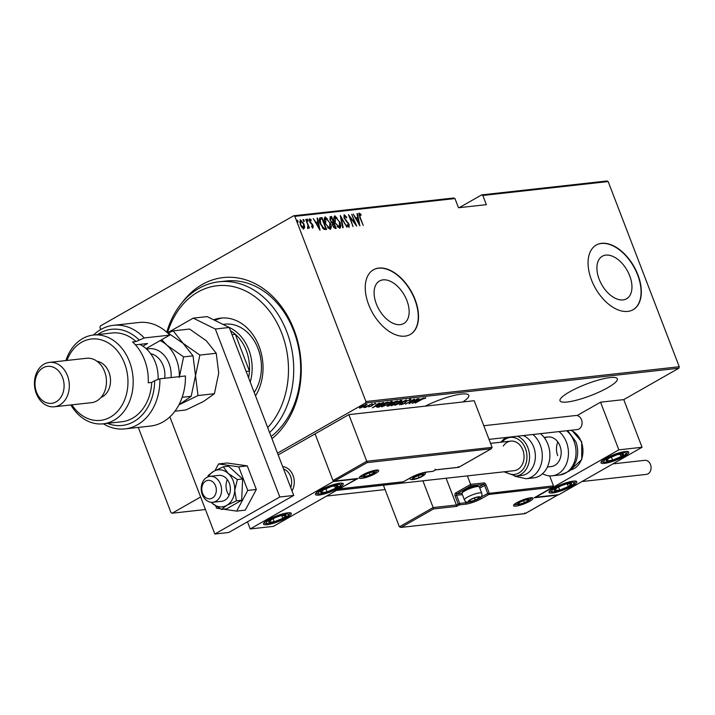 <?xml version="1.0" encoding="UTF-8"?>
<svg xmlns="http://www.w3.org/2000/svg" width="715" height="715" viewBox="0 0 715 715"><rect width="100%" height="100%" fill="white"/><g stroke="black" fill="none" stroke-linecap="round" stroke-linejoin="round"><path stroke-width="1.07" d="M182.102 302.633A87.453 68.095 83.7 0 1 293.99 329.678A87.453 68.095 83.7 0 1 271.977 438.742M271.119 436.516A83.735 65.19 -96.3 0 0 293.713 330.902A83.735 65.19 -96.3 0 0 225.994 281.013L219.031 281.781A83.735 65.19 83.7 0 1 286.751 331.671A83.735 65.19 83.7 0 1 269.609 432.593M462.846 401.973A30.7 6.14 159 0 0 468.781 395.279A30.7 6.14 159 0 0 461.559 394.063A30.7 6.14 159 0 0 425.193 406.147M610.11 377.565A30.7 6.14 159 0 0 577.398 387.888A30.7 6.14 159 0 0 560.006 400.793A30.7 6.14 159 0 0 567.227 402.009A30.7 6.14 159 0 0 599.93 391.695A30.7 6.14 159 0 0 617.331 378.789A30.7 6.14 159 0 0 610.11 377.565M376.349 303.955A24.489 14.568 60.3 0 0 403.752 323.529A24.489 14.568 60.3 0 0 406.898 300.559A24.489 14.568 60.3 0 0 379.495 280.986A24.489 14.568 60.3 0 0 376.349 303.955M599.161 279.207A24.489 14.568 60.3 0 0 626.563 298.79A24.489 14.568 60.3 0 0 629.709 275.82A24.489 14.568 60.3 0 0 602.307 256.238A24.489 14.568 60.3 0 0 599.161 279.207M591.484 279.949A37.216 22.138 60.3 0 0 633.124 309.702A37.216 22.138 60.3 0 0 637.905 274.792A37.216 22.138 60.3 0 0 596.265 245.039A37.216 22.138 60.3 0 0 591.484 279.949M632.99 309.774A37.216 22.138 60.3 0 0 637.646 274.935A37.216 22.138 60.3 0 0 596.14 245.111M368.672 304.688A37.216 22.138 60.3 0 0 410.312 334.441A37.216 22.138 60.3 0 0 415.093 299.531A37.216 22.138 60.3 0 0 373.453 269.778A37.216 22.138 60.3 0 0 368.672 304.688M410.178 334.513A37.216 22.138 60.3 0 0 414.834 299.683A37.216 22.138 60.3 0 0 373.319 269.85M100.726 329.561L99.912 327.452L100.306 325.986L293.659 215.769L453.81 197.984L454.981 198.564L294.83 216.35L365.919 401.526L679.25 366.741L678.866 368.207L623.766 399.614L600.555 402.188L577.085 415.567M366.589 404.252L365.043 405.995L359.708 408.176L359.422 407.702L361.29 406.415L367.099 404.341M359.502 407.63L359.708 408.176L359.422 407.702M372.202 403.689L365.553 407.47L366.116 406.96L363.89 407.604L372.202 403.689M368.761 406.853L371.103 406.129L372.899 404.44L376.001 403.626L373.346 404.368L371.559 406.057L368.886 406.728M375.098 404.002L374.982 403.466M376.707 407.076L379.638 404.896L388.031 401.928L378.932 407.112L376.716 407.139M387.414 405.646L387.602 406.147L392.222 402.643L397.612 400.865L388.513 406.048L387.021 406.093M406.361 399.891L399.345 404.842L404.556 400.901L395.082 405.316L406.361 399.891M417.712 398.63L409.034 403.769L412.975 400.043L405.387 404.172L414.486 398.988L410.562 402.706L417.712 398.63M421.644 399.596L415.183 403.09L421.323 399.587L425.631 397.647L425.747 398.112L421.582 399.435M425.631 397.647L425.747 398.112L425.577 397.656M678.866 368.207L365.526 402.992L277.509 453.167M200.629 496.988L172.172 513.209L205.437 509.518M326.576 496.067L385.081 489.569M412.26 403.412L419.169 398.469L417.381 400.007L419.401 399.783L423.441 397.996L412.242 403.358M410.66 399.31L410.124 400.275L409.257 400.588L409.722 399.837L407.246 400.82L404.359 403.421L401.088 404.762L401.383 404.02L403.904 403.492L406.844 400.865L411.018 399.372M409.257 400.588L409.624 399.578M402.331 403.653L402.071 404.225M392.079 405.003L391.489 405.119L391.749 405.798C390.694 405.557 391.445 404.744 394.001 403.349L401.276 400.346C402.295 400.597 401.553 401.401 399.042 402.777L391.087 405.682M401.276 400.346L401.919 400.463M382.498 406.066L381.908 406.183L382.168 406.862C381.113 406.62 381.864 405.807 384.42 404.422L391.695 401.41C392.714 401.66 391.972 402.465 389.461 403.841L381.506 406.746M391.695 401.41L392.338 401.526M372.372 407.836L379.281 402.903L377.493 404.44L383.553 402.42L372.354 407.791M481.66 194.891L606.99 180.975L608.161 181.556L482.831 195.472L481.66 194.891L459.245 207.672M304.688 227.245L303.866 228.836L301.936 227.558L300.246 224.519L300.398 219.827L304 224.099L304.688 227.245L303.339 229.14M300.086 219.925L301.667 221.212M307.62 227.433L307.959 225.314L305.77 219.389L309.532 228.049L308.621 226.816L308.237 228.353L307.709 228.103L307.986 227.245L307.468 227.54M311.838 226.95L312.634 226.753L312.687 225.52L309.595 221.427L309.684 218.799L311.168 219.863L311.186 220.703L310.104 219.863L309.997 221.337L313.09 225.431L313.036 227.817L311.615 226.691L311.624 225.904L312.723 226.718L312.258 226.968M310.104 219.863L309.309 220.488M319.677 218.111L322.018 217.583L326.594 229.497L323.922 229.345L320.293 223.831C318.89 220.721 318.97 218.692 320.526 217.753L319.909 217.932M331.599 216.52L336.175 228.434L335.264 228.541L332.645 225.752L332.207 223.152L330.089 220.22L330.312 216.663L331.599 216.52L331.081 216.815L331.465 217.816M330.026 216.752L331.081 216.815M340.349 215.555L347.007 227.236L341.18 217.852L343.191 227.656L342.735 227.71L340.26 215.608M351.7 214.294L356.696 226.155L349.858 217.128L353.049 226.566L348.473 214.652L355.301 223.661L351.7 214.294M359.708 214.357L360.208 217.503L363.256 225.431L359.752 217.431L359.27 213.133L360.968 214.375L361.066 215.322L359.708 214.357L358.921 215.054M608.161 181.556L679.25 366.741M454.981 198.564L458.512 207.752L486.361 204.66L482.831 195.472M359.922 225.797L353.156 214.125L355.748 217.825L357.777 217.601L356.973 213.705L357.429 213.651L359.922 225.797M344.764 216.019L344.603 218.138L349.179 224.412L349.099 227.316L347.079 225.44L347.186 224.662L348.679 226.092L348.786 224.51L344.183 218.173L344.299 214.795L346.757 217.235L346.578 217.887L344.764 216.019L343.808 216.913M347.481 226.003L348.384 226.262M339.804 221.766C341.144 224.876 341.127 227.075 339.759 228.353L334.826 222.383C333.485 219.273 333.521 217.092 334.915 215.832L339.446 221.972M334.54 215.957L336.89 217.771M330.223 222.83C331.563 225.94 331.546 228.139 330.178 229.417L325.245 223.446C323.904 220.336 323.94 218.155 325.334 216.904L329.865 223.035M324.959 217.02L327.309 218.835M320.034 230.23L313.268 218.558L315.86 222.249L317.889 222.025L317.085 218.138L317.54 218.084L320.034 230.23M308.076 220.014L308.04 221.051L307.244 220.104L307.28 219.067L308.076 220.014L307.522 221.346M304.224 220.434L304.188 221.48L303.392 220.533L303.428 219.487L304.224 220.434L303.669 221.775M297.976 221.132L297.941 222.168L297.136 221.221L297.172 220.184L297.976 221.132L297.422 222.463M172.172 513.209L171.001 512.637L138.29 427.418M294.83 216.35L293.659 215.769M365.526 402.992L365.919 401.526M358.751 213.428L360.449 214.67L360.968 214.375M359.091 214.688L359.547 214.446M355.418 218.093L357.777 217.601M357.67 217.655L357.92 218.853M358.885 223.572L359.073 224.51M356.428 219.022L358.984 223.509L358.027 218.844L356.07 219.228M355.141 223.75L355.489 224.671M349.152 216.413L349.733 217.199M343.87 215.09L345.533 216.475M346.811 221.096L346.292 221.391L346.909 222.016M347.767 222.883L348.214 222.624M348.983 225.761L348.965 227.316M340.572 217.146L341.028 217.941M340.179 225.27L339.831 228.344M334.843 217.36L333.941 219.183M337.158 226.619L338.749 227.433L339.562 227.039L339.044 227.334M334.888 222.535L339.268 227.138L339.393 221.82L335.398 217.056L334.557 217.449M338.749 227.433L339.268 227.138M335.398 217.056L335.246 222.338M333.19 222.311L333.637 223.464M335.129 227.352L335.567 228.505M331.206 222.267L333.351 222.222L331.653 217.789L329.695 218.933M333.53 227.459L335.29 227.263L333.825 223.446L332.252 224.43M334.2 227.62L335.29 227.263M332.698 225.886L334.718 227.325M333.539 223.473L333.056 225.681M331.626 222.508L333.351 222.222M330.151 220.372L332.144 222.204M331.036 217.861L330.509 220.166M330.589 226.333L330.25 229.408M325.262 218.424L324.36 220.247M327.577 227.683L329.168 228.496L329.981 228.103L329.463 228.398M325.307 223.598L329.687 228.201L329.812 222.883L325.817 218.12L324.976 218.513M329.168 228.496L329.687 228.201M325.817 218.12L325.665 223.402M320.007 218.048L322.018 217.583M321.5 217.878L321.884 218.879M325.548 228.416L325.986 229.569M322.438 227.915L323.216 228.487L325.709 228.326L322.072 218.853L320.24 219.371L320.713 223.786L323.743 228.192L325.709 228.326M320.99 219.21L319.721 219.675L319.426 220.872M319.927 219.496L320.445 219.201L319.927 219.496M323.216 228.487L323.743 228.192M315.53 222.526L317.889 222.025M317.782 222.088L318.032 223.286M318.997 227.996L319.185 228.943M316.539 223.446L319.096 227.942L318.139 223.268L316.182 223.661M309.166 219.094L310.65 220.157M310.676 220.14L311.168 219.863M309.917 222.454L310.81 223.286L311.329 222.991M310.81 223.286L311.892 224.403M311.937 224.376L312.41 224.108M312.571 225.726L312.518 228.121M306.762 219.362L307.557 220.309M308.111 226.003L308.46 226.905M307.709 228.648L308.621 226.816M302.901 219.791L303.705 220.738M304.09 226.61L304.17 227.54M300.291 221.194L299.639 222.249M302.07 227.719L303.339 227.835M300.309 224.662L303.678 227.701L303.151 227.996M302.937 228.067L303.455 227.772L303.58 224.144L300.818 220.899L300.059 221.266M300.818 220.899L300.666 224.465M296.654 220.479L297.449 221.427M416.657 400.516L413.967 402.42L418.257 400.337L416.577 400.302M410.401 398.63L410.124 400.275M405.253 402.071L405.477 402.661M401.33 400.346L400.82 400.784M394.412 403.305C392.374 404.422 391.784 405.083 392.66 405.271L398.621 402.822C400.65 401.714 401.231 401.061 400.355 400.883L394.358 403.153M391.883 404.476L392.66 405.271M400.239 400.57L400.892 400.972L400.632 400.293M388.459 405.628L391.945 403.904L388.459 405.628L388.745 404.824M391.4 403.251L391.668 403.93M391.757 403.403L391.945 403.904M392.606 403.403L396.262 401.446L392.633 402.599L391.838 403.439L392.606 403.403M391.463 402.688L391.838 403.439M391.749 401.41L391.239 401.848M384.831 404.368C382.793 405.494 382.203 406.147 383.079 406.334L389.04 403.886C391.069 402.777 391.65 402.125 390.774 401.946L384.768 404.216M382.293 405.539L383.079 406.334M390.658 401.633L391.311 402.036L391.051 401.356M377.761 406.531L377.958 407.219M377.699 406.54L376.501 406.522M379.451 406.629L386.681 402.509L380.058 404.851L377.869 406.683L379.451 406.629M377.529 405.932L377.869 406.683M376.769 404.94L374.079 406.844L378.369 404.77L376.689 404.735M372.184 404.887L372.417 405.494M361.719 406.361L360.53 407.711L364.632 406.04L365.776 404.717L361.656 406.209M359.895 406.96L360.53 407.711M365.669 404.458L366.169 404.797L365.901 404.109M267.687 427.57A80.008 62.294 -96.3 0 0 281.826 333.413A80.008 62.294 -96.3 0 0 222.937 285.446A80.008 62.294 -96.3 0 0 167.632 332.359M254.2 392.446A40.934 31.871 -96.3 0 0 258.026 348.58A40.934 31.871 -96.3 0 0 224.921 324.19L223.009 324.404M222.463 317.961A47.449 36.939 -96.3 0 0 214.858 320.392M213.669 319.802A47.449 36.939 83.7 0 1 220.721 318.104A47.449 36.939 83.7 0 1 259.089 346.373A47.449 36.939 83.7 0 1 255.523 395.878M166.836 331.903A83.735 65.19 83.7 0 1 219.031 281.781M228.943 327.327A40.934 31.871 83.7 0 1 248.74 349.608A40.934 31.871 83.7 0 1 250.205 382.024M248.579 377.788A39.075 30.423 -96.3 0 0 249.446 371.112A39.075 30.423 -96.3 0 0 246.282 350.484A39.075 30.423 -96.3 0 0 235.315 334.289A39.075 30.423 -96.3 0 0 230.552 330.831M246.157 371.478L249.446 371.112L235.315 334.289L232.018 334.656M282.666 466.591A14.89 11.592 83.7 0 1 293.034 475.493A14.89 11.592 83.7 0 1 291.997 490.892A14.89 11.592 83.7 0 0 293.034 475.493A14.89 11.592 83.7 0 0 282.666 466.591M339.777 483.215A14.89 2.976 -21 0 1 343.28 483.805A14.89 2.976 -21 0 1 334.843 490.061A14.89 2.976 -21 0 1 318.988 495.066A14.89 2.976 -21 0 1 315.485 494.476A14.89 2.976 -21 0 1 323.913 488.22A14.89 2.976 -21 0 1 339.777 483.215M267.008 524.694A14.89 2.976 159 0 0 282.863 519.689A14.89 2.976 159 0 0 291.3 513.433A14.89 2.976 159 0 0 287.796 512.843A14.89 2.976 159 0 0 271.941 517.848A14.89 2.976 159 0 0 263.504 524.104A14.89 2.976 159 0 0 267.008 524.694M250.205 528.948L333.369 481.544L356.579 478.961L273.416 526.365L250.205 528.948L247.47 521.816M333.369 481.544L315.074 433.88L278.18 454.91M557.861 441.986A14.89 11.592 -96.3 0 0 557.727 455.643A14.89 11.592 83.7 0 1 557.861 441.986M552.489 492.993A14.89 2.976 -21 0 1 548.986 492.403A14.89 2.976 -21 0 1 557.423 486.146A14.89 2.976 -21 0 1 573.278 481.141A14.89 2.976 -21 0 1 576.782 481.74A14.89 2.976 -21 0 1 568.345 487.996A14.89 2.976 -21 0 1 552.489 492.993M625.259 451.514A14.89 2.976 159 0 0 609.395 456.519A14.89 2.976 159 0 0 600.966 462.775A14.89 2.976 159 0 0 604.461 463.365A14.89 2.976 159 0 0 620.325 458.369A14.89 2.976 159 0 0 628.762 452.112A14.89 2.976 159 0 0 625.259 451.514M618.85 449.842L642.061 447.268L558.898 494.673L535.687 497.247L618.85 449.842L600.555 402.188M642.061 447.268L623.766 399.614M206.948 480.569A9.304 7.239 -96.3 0 0 202.104 491.786A9.304 7.239 -96.3 0 0 211.184 498.596A9.304 7.239 -96.3 0 0 216.019 487.38A9.304 7.239 -96.3 0 0 206.948 480.569M214.348 501.948A13.022 10.144 83.7 0 1 212.82 502.27A13.022 10.144 83.7 0 1 201.442 491.437A13.022 10.144 83.7 0 1 208.423 476.708A13.022 10.144 83.7 0 1 209.951 476.378A13.022 10.144 83.7 0 1 221.328 487.219A13.022 10.144 83.7 0 1 214.348 501.948M290.737 487.612A13.022 10.144 -96.3 0 0 283.587 469.004M446.115 478.246L456.376 504.987L433.165 507.57L433.478 508.955L401.249 527.321L399.381 526.821L433.165 507.57L422.905 480.82M399.381 526.821L383.41 485.208M525.141 513.629L400.757 527.438L525.194 513.558L557.414 495.191L534.212 497.774L552.4 487.398L553.481 485.86L549.656 475.877M534.212 497.774L552.758 487.237L488.81 494.458L481.785 498.462A12.28 2.458 -21 0 1 465.554 504.2L459.289 504.897L456.688 506.381L456.376 504.987L458.199 503.95L455.062 495.781A2.234 1.743 -96.3 0 1 455.839 492.85L470.649 484.404L467.378 475.877M525.194 513.558L524.712 512.905M557.414 495.191L558.147 494.753M480.605 497.265L487.719 493.52A1.117 0.661 60.3 0 0 488.81 494.458A1.117 0.867 -96.3 0 0 489.194 492.993L486.057 484.824A2.234 1.332 60.3 0 0 483.876 482.938L470.649 484.404L470.962 485.798L456.93 493.797L461.988 493.234M458.306 466.6L458.789 467.261L458.306 466.6L458.789 467.261L491.008 448.886L492.099 447.349L474.197 400.713L348.857 414.629L315.074 433.88L332.976 480.525L366.759 461.264L348.857 414.629M492.099 447.349L366.759 461.264L367.072 462.65L491.366 448.725L458.753 467.315M435.104 469.183L435.578 469.835L435.104 469.183L435.578 469.835L458.789 467.261M367.072 462.65L334.352 481.132L357.08 478.55M357.563 478.558L334.843 481.016L332.976 480.525M358.054 478.442L339.08 488.935M421.618 476.512A5.586 1.117 159 0 0 423.101 475.457A5.586 1.117 159 0 0 422.029 474.68A5.586 1.117 159 0 0 422.011 474.68A5.586 1.117 159 0 0 417.068 476.127A5.586 1.117 159 0 0 413.771 477.843A5.586 1.117 159 0 0 413.172 478.344A5.586 1.117 159 0 0 414.235 479.122A5.586 1.117 159 0 0 419.196 477.674A5.586 1.117 159 0 0 421.618 476.512M413.958 477.709L413.172 478.344L414.235 479.122L419.196 477.674L423.101 475.457L422.029 474.68M413.753 477.87L414.235 479.122M418.409 475.609L419.196 477.674M422.681 474.367L423.101 475.457M477.611 498.927A5.586 1.117 159 0 0 479.095 497.863A5.586 1.117 159 0 0 478.031 497.086A5.586 1.117 159 0 0 478.004 497.095A5.586 1.117 159 0 0 473.062 498.534A5.586 1.117 159 0 0 469.764 500.259A5.586 1.117 159 0 0 469.165 500.759A5.586 1.117 159 0 0 470.229 501.537A5.586 1.117 159 0 0 475.198 500.089A5.586 1.117 159 0 0 477.611 498.927M469.952 500.125L469.165 500.759L470.229 501.537L475.198 500.089L479.095 497.863L478.031 497.086M462.015 493.162L462.748 491.616A8.035 1.609 -21 0 1 465.197 489.659A8.035 1.609 -21 0 1 477.441 485.977L479.023 486.638A9.304 1.859 159 0 0 464.848 490.901A9.304 1.859 159 0 0 462.015 493.162A9.304 1.859 159 0 0 461.97 493.591L464.401 499.919A9.304 1.859 -21 0 1 467.279 497.229A9.304 1.859 -21 0 1 476.333 493.556A9.304 1.859 -21 0 1 481.767 493.252C482.482 495.62 481.392 497.443 478.505 498.739C473.267 500.947 466.341 504.692 464.401 499.919M481.767 493.252L479.336 486.924A9.304 1.859 159 0 0 479.023 486.638M469.746 500.277L470.229 501.537M474.402 498.024L475.198 500.089M478.675 496.782L479.095 497.863M526.785 501.573A5.586 1.117 159 0 0 528.269 500.518A5.586 1.117 159 0 0 527.196 499.74A5.586 1.117 159 0 0 527.178 499.74A5.586 1.117 159 0 0 522.236 501.188A5.586 1.117 159 0 0 518.938 502.904A5.586 1.117 159 0 0 518.339 503.405A5.586 1.117 159 0 0 519.403 504.182A5.586 1.117 159 0 0 524.363 502.743A5.586 1.117 159 0 0 526.785 501.573M519.126 502.779L518.339 503.405L519.403 504.182L524.363 502.743L528.269 500.518L527.196 499.74M518.92 502.931L519.403 504.182M523.577 500.67L524.363 502.743M527.849 499.428L528.269 500.518M372.444 473.866A5.586 1.117 159 0 0 373.927 472.803A5.586 1.117 159 0 0 372.864 472.025A5.586 1.117 159 0 0 372.837 472.034A5.586 1.117 159 0 0 367.894 473.473A5.586 1.117 159 0 0 364.596 475.198A5.586 1.117 159 0 0 363.998 475.698A5.586 1.117 159 0 0 365.061 476.476A5.586 1.117 159 0 0 370.03 475.028A5.586 1.117 159 0 0 372.444 473.866M364.784 475.064L363.998 475.698L365.061 476.476L370.03 475.028L373.927 472.803L372.864 472.025M364.579 475.216L365.061 476.476M369.235 472.964L370.03 475.028M373.507 471.721L373.927 472.803M276.097 517.285A9.304 1.859 159 0 0 271.968 519.206A9.304 1.859 159 0 0 268.786 522.218A9.304 1.859 159 0 0 274.22 521.78A9.304 1.859 159 0 0 282.836 518.33A9.304 1.859 159 0 0 286.018 515.318A9.304 1.859 159 0 0 280.575 515.756A9.304 1.859 159 0 0 276.097 517.285M276.187 517.258L271.968 519.206L268.786 522.218L274.22 521.78L282.836 518.33L286.018 515.318L280.575 515.756L276.187 517.258M273.032 518.67L274.22 521.78M281.755 515.497L282.836 518.33M561.579 485.583A9.304 1.859 159 0 0 557.45 487.514A9.304 1.859 159 0 0 554.268 490.526A9.304 1.859 159 0 0 559.702 490.088A9.304 1.859 159 0 0 568.318 486.629A9.304 1.859 159 0 0 571.5 483.617A9.304 1.859 159 0 0 566.057 484.055A9.304 1.859 159 0 0 561.579 485.583M561.668 485.556L557.45 487.514L554.268 490.526L559.702 490.088L568.318 486.629L571.5 483.617L566.057 484.055L561.668 485.556M558.513 486.969L559.702 490.088M567.236 483.805L568.318 486.629M623.274 454.874A9.304 1.859 159 0 0 623.274 453.846A9.304 1.859 159 0 0 617.125 454.695A9.304 1.859 159 0 0 608.706 458.288A9.304 1.859 159 0 0 606.445 461.041A9.304 1.859 159 0 0 612.594 460.192A9.304 1.859 159 0 0 621.013 456.599A9.304 1.859 159 0 0 623.274 454.874M622.059 454.99L623.274 453.846L617.125 454.695L608.706 458.288L606.445 461.041L612.594 460.192L621.013 456.599L622.059 454.99M611.343 456.939L612.594 460.192M620.039 454.052L621.013 456.599M337.793 486.575A9.304 1.859 159 0 0 337.802 485.548A9.304 1.859 159 0 0 331.644 486.397A9.304 1.859 159 0 0 323.225 489.99A9.304 1.859 159 0 0 320.964 492.733A9.304 1.859 159 0 0 327.113 491.893A9.304 1.859 159 0 0 335.532 488.291A9.304 1.859 159 0 0 337.793 486.575M336.577 486.692L337.802 485.548L331.644 486.397L323.225 489.99L320.964 492.733L327.113 491.893L335.532 488.291L336.577 486.692M325.861 488.631L327.113 491.893M334.557 485.753L335.532 488.291M544.562 438.036A14.89 11.592 83.7 0 1 547.913 436.981A14.89 11.592 83.7 0 1 559.943 445.856A14.89 11.592 83.7 0 1 551.194 466.573L547.377 466.993M559.032 431.601A24.185 18.831 83.7 0 1 566.441 442.147A24.185 18.831 83.7 0 1 552.221 475.824A24.185 18.831 83.7 0 1 542.587 473.688M517.347 436.23A20.467 15.936 83.7 0 1 526.133 469.299A20.467 15.936 83.7 0 1 515.837 476.119L521.637 475.475A20.467 15.936 -96.3 0 0 531.933 468.656A20.467 15.936 -96.3 0 0 523.148 435.578M336.497 490.41L514.058 470.693A14.89 11.592 -96.3 0 0 521.548 465.742A14.89 11.592 -96.3 0 0 522.504 449.226A14.89 11.592 -96.3 0 0 510.769 441.11A14.89 11.592 -96.3 0 0 503.289 446.062M532.872 434.506A24.185 18.831 83.7 0 1 538.234 470.667A24.185 18.831 83.7 0 1 526.07 478.728L533.649 477.879A24.185 18.831 -96.3 0 0 545.822 469.826A24.185 18.831 -96.3 0 0 540.46 433.656M612.934 463.874L644.778 460.335A7.07 5.506 83.7 0 1 650.498 464.544A7.07 5.506 83.7 0 1 646.342 474.385L581.93 481.544M483.796 425.72L575.772 415.513A7.07 5.506 83.7 0 1 581.831 420.804A7.07 5.506 83.7 0 1 579.034 429.009A7.07 5.506 83.7 0 1 577.336 429.563L489.033 439.368M169.875 416.872L214.84 534.025L279.815 496.988L215.34 329.025L193.238 318.148L167.953 332.555M193.238 318.148L207.162 316.602L229.265 327.479L215.34 329.025M214.84 534.025L228.764 532.478L293.74 495.441L229.265 327.479M279.815 496.988L293.74 495.441M211.22 502.288A18.608 14.488 -96.3 0 0 212.221 503.271L221.373 509.411L226.664 508.821L241.67 500.268L242.635 478.97L228.603 466.225L223.312 466.815L213.669 471.328L208.306 475.368L207.69 476.976M211.193 502.288L212.221 503.271A18.608 14.488 -96.3 0 0 226.735 505.371L236.379 500.858L241.67 500.268M212.82 502.27L221.641 501.295A13.022 10.144 -96.3 0 0 229.3 483.161A13.022 10.144 -96.3 0 0 218.763 475.404L209.951 476.378M221.373 509.411L226.735 505.371A18.608 14.488 -96.3 0 0 234.726 490.445L237.353 479.559L242.635 478.97M236.379 500.858L234.726 490.445A18.608 14.488 -96.3 0 0 228.192 473.419L223.312 466.815M237.353 479.559L228.192 473.419A18.608 14.488 -96.3 0 0 213.669 471.328A18.608 14.488 -96.3 0 0 208.378 476.717M227.343 479.595A13.022 10.144 -96.3 0 0 229.086 495.325M215.724 506.014L216.565 508.204L220.122 508.714M223.366 509.187L236.683 511.109L245.272 510.152L256.336 489.471L247.283 465.885L227.164 462.989L218.576 463.937L215.018 470.586M236.683 511.109L247.756 490.427L256.336 489.471M247.756 490.427L238.703 466.841L247.283 465.885M238.703 466.841L218.576 463.937M169.75 335.12A52.097 40.567 -96.3 0 0 138.969 322.501L113.435 325.334A52.097 40.567 83.7 0 1 144.224 337.954L169.75 335.12L146.083 348.616M71.893 404.833A40.934 31.871 -96.3 0 0 113.837 414.789A40.934 31.871 -96.3 0 0 124.562 363.399A40.934 31.871 -96.3 0 0 95.488 338.892A40.934 31.871 -96.3 0 0 66.96 360.449M65.905 360.566A44.661 34.767 83.7 0 1 93.37 335.049A44.661 34.767 83.7 0 1 129.487 361.656A44.661 34.767 83.7 0 1 103.228 423.816A44.661 34.767 83.7 0 1 70.839 404.949M54.34 406.781L91.475 402.661A22.326 17.383 -96.3 0 0 104.605 371.577A22.326 17.383 -96.3 0 0 86.551 358.278L49.415 362.398A22.326 17.383 83.7 0 1 67.469 375.706A22.326 17.383 83.7 0 1 54.34 406.781A22.326 17.383 83.7 0 1 36.286 393.482A22.326 17.383 83.7 0 1 49.415 362.398M36.563 392.258A18.608 14.488 -96.3 0 0 56.092 401.866A18.608 14.488 -96.3 0 0 62.554 377.44A18.608 14.488 -96.3 0 0 43.025 367.832A18.608 14.488 -96.3 0 0 36.563 392.258M101.056 397.424A18.608 14.488 -96.3 0 0 108.975 372.292A18.608 14.488 -96.3 0 0 97.043 361.29M103.228 423.816L121.791 421.761A44.661 34.767 -96.3 0 0 151.714 382.4L148.237 382.793A44.661 34.767 83.7 0 0 144.573 359.985A44.661 34.767 83.7 0 0 132.552 341.94L136.038 341.556A44.661 34.767 -96.3 0 0 111.942 332.993L93.37 335.049M107.393 423.36A48.379 37.672 -96.3 0 0 154.681 380.711L159.901 378.807L185.435 375.965A52.097 40.567 -96.3 0 1 150.472 426.06L124.937 428.902A52.097 40.567 83.7 0 1 103.353 423.807M159.901 378.807A52.097 40.567 83.7 0 1 124.937 428.902M93.495 335.04A52.097 40.567 83.7 0 1 113.435 325.334M144.224 337.954L136.038 341.556M138.996 339.866A48.379 37.672 -96.3 0 0 97.544 334.593M151.714 382.4L154.681 380.711M135.448 344.853L147.567 343.504L142.893 346.167M174.952 411.188L185.882 409.972L203.552 401.464L214.393 393.724L198.01 395.538L195.517 375.688L199.851 355.078L216.234 353.255L218.727 373.114L214.393 393.724M178.92 404.869L198.01 395.538M199.851 355.078L183.103 343.352L173.182 330.866L189.564 329.043L206.313 340.769L216.234 353.255M173.182 330.866L168.526 332.895M166.121 331.644L183.103 343.352L193.023 355.838L195.517 375.688L191.182 396.298L178.947 404.824M179.304 376.653A35.357 27.528 -96.3 0 0 166.854 345.148A35.357 27.528 -96.3 0 0 160.151 340.59M179.268 377.493L183.603 356.883L166.854 345.148L161.67 339.723M183.603 356.883L193.023 355.838M182.173 397.299L191.182 396.298M158.087 379.468A33.489 26.08 -96.3 0 0 139.693 344.38M332.555 222.544L333.074 222.249M324.851 228.657L325.37 228.362M405.754 401.58L405.932 402.044M529.797 501.242A10.421 2.082 -21 0 1 516.024 506.113A10.421 2.082 -21 0 1 516.802 502.681A10.421 2.082 -21 0 1 530.575 497.819A10.421 2.082 -21 0 1 529.797 501.242M514.389 504.477A9.304 1.859 159 0 0 516.15 504.674M530.432 499.186A9.304 1.859 159 0 0 531.602 497.872M479.273 486.808L483.492 484.404A1.117 0.661 -119.7 0 1 484.582 485.351L487.719 493.52L553.481 485.86M456.688 506.381L433.478 508.955M486.057 484.824L479.783 488.086M465.385 501.278L465.939 502.734A11.163 2.234 159 0 0 469.719 501.966M479.175 498.328A11.163 2.234 159 0 0 480.703 497.515A1.117 0.661 60.3 0 0 481.785 498.462M462.364 494.61L456.536 495.263L459.674 503.432L465.939 502.734A1.117 0.867 83.7 0 1 465.554 504.2M483.876 482.938A1.117 0.867 83.7 0 1 483.492 484.404L470.962 485.798M458.199 503.95A1.117 0.661 60.3 0 0 459.289 504.897A1.117 0.867 83.7 0 0 459.674 503.432L458.199 503.95M455.062 495.781L456.536 495.263A1.117 0.867 83.7 0 1 456.93 493.797A1.117 0.661 60.3 0 1 455.839 492.85M362.46 474.975A10.421 2.082 -21 0 1 376.242 470.104A10.421 2.082 -21 0 1 375.464 473.527A10.421 2.082 -21 0 1 361.683 478.398A10.421 2.082 -21 0 1 362.46 474.975M376.09 471.48A9.304 1.859 159 0 0 377.27 470.157M360.047 476.762A9.304 1.859 159 0 0 361.808 476.959M339.866 488.81L403.457 481.749L410.473 477.754A12.28 2.458 -21 0 1 426.712 472.016L432.977 471.319L435.578 469.835M433.263 471.149A1.117 0.661 -119.7 0 1 433.138 471.265A1.117 0.661 -119.7 0 1 432.977 471.319A1.117 0.867 -96.3 0 1 432.709 471.408A1.117 1.117 0 0 0 433.138 471.265L435.542 469.898L458.735 467.324M432.423 471.382A1.117 0.867 -96.3 0 0 432.709 471.408L426.444 472.097A1.117 0.867 -96.3 0 0 426.712 472.016M426.185 472.079A1.117 0.867 -96.3 0 0 426.444 472.097L410.633 477.7A1.117 0.661 -119.7 0 1 410.473 477.754M410.759 477.593A1.117 0.661 -119.7 0 1 410.633 477.7L403.618 481.704A1.117 0.661 -119.7 0 1 403.457 481.749A1.117 0.867 83.7 0 1 402.903 481.812M403.743 481.588A1.117 0.661 -119.7 0 1 403.618 481.704A1.117 1.117 0 0 1 403.189 481.839L339.375 488.926M422.082 476.467A6.328 1.269 159 0 0 422.547 474.385A6.328 1.269 159 0 0 414.191 477.343A6.328 1.269 159 0 0 413.717 479.416A6.328 1.269 159 0 0 422.082 476.467M478.076 498.873A6.328 1.269 159 0 0 478.55 496.791A6.328 1.269 159 0 0 470.184 499.749A6.328 1.269 159 0 0 469.71 501.832A6.328 1.269 159 0 0 478.076 498.873M527.25 501.528A6.328 1.269 159 0 0 527.724 499.445A6.328 1.269 159 0 0 519.358 502.404A6.328 1.269 159 0 0 518.884 504.477A6.328 1.269 159 0 0 527.25 501.528M372.908 473.813A6.328 1.269 159 0 0 373.382 471.73A6.328 1.269 159 0 0 365.016 474.689A6.328 1.269 159 0 0 364.543 476.771A6.328 1.269 159 0 0 372.908 473.813M275.731 516.865A11.905 2.377 159 0 0 266.373 523.192A11.905 2.377 159 0 0 279.073 520.672A11.905 2.377 159 0 0 288.431 514.353A11.905 2.377 159 0 0 275.731 516.865M561.212 485.172A11.905 2.377 159 0 0 551.855 491.491A11.905 2.377 159 0 0 564.555 488.971A11.905 2.377 159 0 0 573.904 482.652A11.905 2.377 159 0 0 561.212 485.172M625.625 454.159A11.905 2.377 159 0 0 617.76 453.927A11.905 2.377 159 0 0 604.095 460.728A11.905 2.377 159 0 0 611.96 460.961A11.905 2.377 159 0 0 625.625 454.159M340.143 485.86A11.905 2.377 159 0 0 332.278 485.628A11.905 2.377 159 0 0 318.613 492.421A11.905 2.377 159 0 0 326.478 492.662A11.905 2.377 159 0 0 340.143 485.86M567.683 430.636L575.781 441.602C578.31 448.528 578.292 455.348 575.727 462.06L572.938 467.092C572.545 469.549 568.166 472.186 559.809 474.975A24.185 18.831 -96.3 0 0 574.029 441.307A24.185 18.831 -96.3 0 0 566.611 430.761M570.901 430.278L572.366 430.913L581.688 441.772L581.751 459.611L570.364 470.014A20.467 15.936 -96.3 0 0 581.25 441.7A20.467 15.936 -96.3 0 0 570.731 430.296M505.416 471.659A18.608 14.488 -96.3 0 0 523.827 468.2A18.608 14.488 -96.3 0 0 522.084 442.737A18.608 14.488 -96.3 0 0 502.136 442.067M146.673 349.152A24.936 19.412 83.7 0 1 171.135 376.313A24.936 19.412 83.7 0 1 171.055 377.565M164.682 378.271A20.467 15.936 -96.3 0 0 164.87 376.126A20.467 15.936 -96.3 0 0 150.659 353.684M409.936 399.882L409.668 399.202M401.866 404.181L401.607 403.501M388.048 405.584L387.78 404.905M369.557 406.656L369.298 405.977M375.268 403.734L375 403.054M547.913 436.981L544.097 437.41M510.769 441.11L490.562 443.354M514.219 504.272L516.963 502.636C523.148 499.49 528.108 497.917 531.844 497.917L531.594 497.604M557.772 495.03L525.159 513.62M359.886 476.565L362.621 474.921C368.806 471.775 373.766 470.211 377.511 470.202L377.252 469.898M409.078 478.585L411.831 479.711L418.659 478.121L424.692 474.769L425.988 472.159M514.782 504.102L518.509 504.674L523.827 503.181L529.86 499.83L531.066 497.846M360.44 476.387L364.167 476.959L369.494 475.466L375.527 472.115L376.725 470.139M263.808 523.049L267.732 523.8L279.136 520.708L287.904 516.078L290.37 512.852M549.29 491.357L553.213 492.108L564.618 489.015L573.385 484.377L575.852 481.159M601.261 461.729L605.221 462.48L615.713 459.727L625.402 454.731L627.833 451.531M315.78 493.422L319.739 494.172L330.232 491.428L339.92 486.423L342.351 483.224M559.809 474.975L552.221 475.824M526.07 478.728L514.684 476.19M515.837 476.119L504.048 471.811M505.442 437.544L500.768 442.219"/></g></svg>
